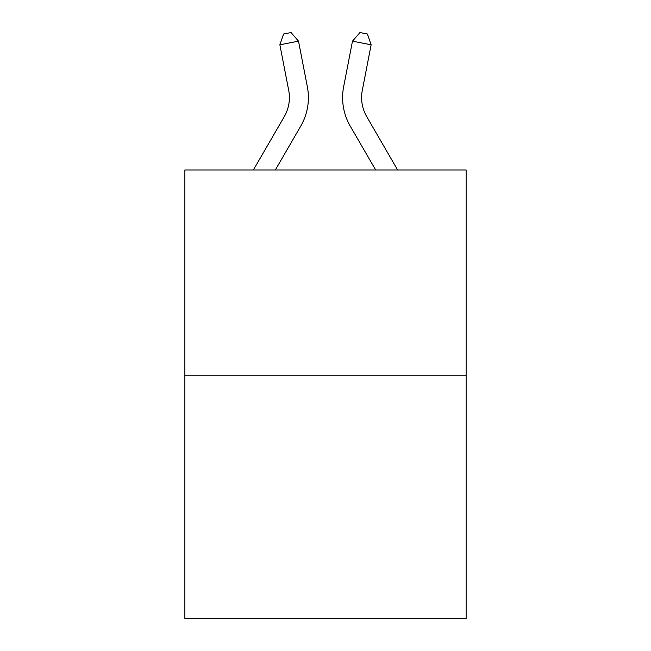 <?xml version="1.0" encoding="UTF-8"?>
<svg xmlns="http://www.w3.org/2000/svg" width="651" height="651" viewBox="0 0 651 651"><rect width="100%" height="100%" fill="white"/><g stroke="black" fill="none" stroke-linecap="round" stroke-linejoin="round"><path stroke-width="0.98" d="M466.124 375.204L466.124 169.968L184.876 169.968L184.876 618.45L466.124 618.45L466.124 375.204L184.876 375.204M288.702 90.375A38.01 38.01 -0.4 0 1 284.267 116.659L253.369 169.968L284.267 116.659A38.01 38.01 0 0 0 288.702 90.375L279.873 44.781L283.592 33.998L291.054 32.55L298.524 41.168L307.353 86.762A57.011 57.011 179.6 0 1 300.713 126.188L275.34 169.968M362.298 90.375A38.01 38.01 0.4 0 0 366.733 116.659L397.631 169.968L366.733 116.659A38.01 38.01 0 0 1 362.298 90.375L371.127 44.781L352.476 41.168L343.647 86.762A57.011 57.011 -179.6 0 0 350.287 126.188L375.66 169.968M298.524 41.168L279.873 44.781M352.476 41.168L359.946 32.55L367.408 33.998L371.127 44.781"/></g></svg>
